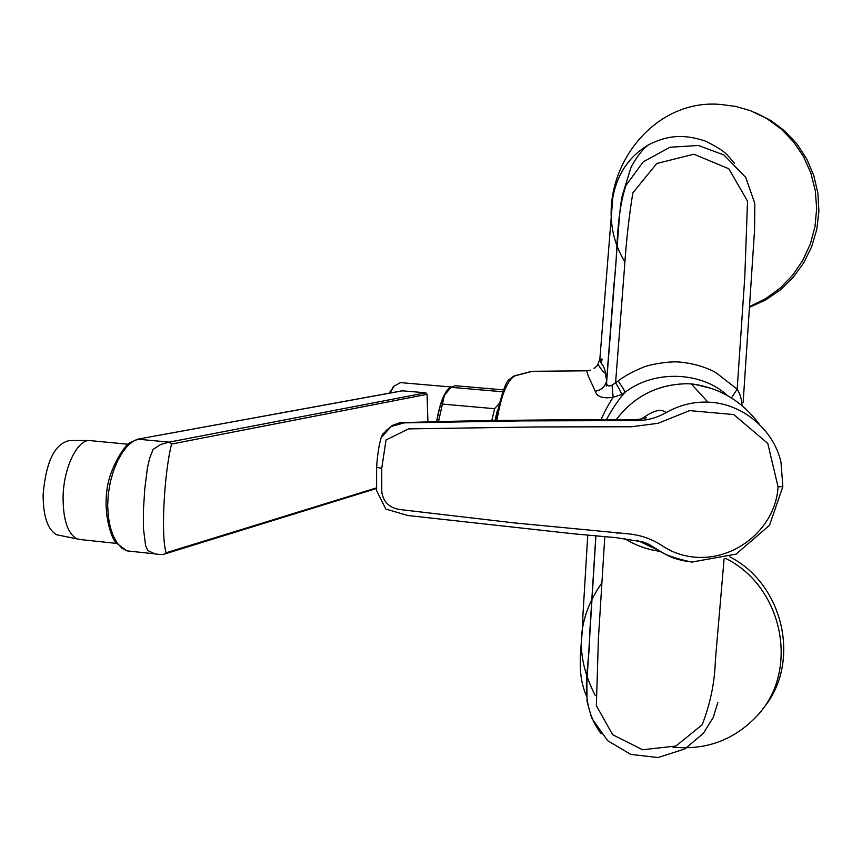<?xml version="1.0" encoding="UTF-8"?>
<svg xmlns="http://www.w3.org/2000/svg" width="862" height="862" viewBox="0 0 862 862"><rect width="100%" height="100%" fill="white"/><g stroke="black" fill="none" stroke-linecap="round" stroke-linejoin="round"><path stroke-width="1.29" d="M729.812 556.83C784.668 584.932 801.498 664.419 762.364 709.383M725.567 558.35C783.105 586.645 799.904 670.496 757.342 715.557C734.564 739.855 706.431 750.393 672.963 747.16M595.243 695.429C574.706 655.885 576.904 618.41 601.827 582.992M755.058 112.556L770.843 120.518L785.023 131.175L797.156 144.202L806.864 159.211L813.857 175.751L817.909 193.303L818.9 211.33L816.81 229.281L811.713 246.607L803.761 262.791L793.223 277.338L780.422 289.826L765.747 299.89L749.66 307.238M624.961 261.962C583.358 195.297 641.479 97.201 720.697 104.453L735.965 106.468L750.759 110.81L766.695 118.514L781.091 128.934L793.482 141.756L803.503 156.604L810.84 173.014L815.269 190.513L816.67 208.55L814.989 226.587L810.291 244.075L802.727 260.486L792.544 275.344L780.045 288.21L765.618 298.705L749.703 306.549M586.472 370.811L532.317 371.306L515.605 375.67C511.899 376.931 508.235 381.844 504.604 390.389C501.803 397.188 499.227 407.22 496.878 420.494M532.242 371.306L586.602 370.8L590.567 370.121L586.742 370.811C588.746 378.235 587.313 373.44 595.233 391.273C601.557 390.001 605.35 386.499 606.611 380.745L613.992 284.018C618.237 251.682 615.242 219.239 625.844 185.589L643.235 161.84L669.946 147.251L698.392 145.473L723.929 154.998L745.705 177.356L754.81 203.421L754.573 229.842L743.13 402.619M742.031 405.593C741.773 399.365 740.146 393.88 737.172 389.161L744.79 277.122L747.516 201.137L728.789 168.769L693.867 154.212L656.79 163.478L632.859 192.851C629.023 216.211 626.211 241.565 624.4 268.912L615.576 382.814L612.031 385.174C607.979 386.952 606.202 385.529 606.686 380.918L606.654 380.347C604.327 360.833 600.857 366.684 599.855 359.066L612.839 197.355C617.407 173.521 629.454 155.936 648.989 144.59C666.014 136.207 681.723 133.136 705.838 141.239C726.914 152.068 726.203 153.964 734.456 163.22M731.429 397.964L737.172 389.161L715.686 372.47C705.127 366.781 692.983 363.301 679.256 362.04C669.171 361.016 648.353 364.712 642.998 367.384C632.859 371.522 624.562 376.047 618.086 380.961L615.576 382.814C619.207 388.6 621.222 392.501 621.631 394.537L624.95 392.382C618.959 399.02 612.753 408.135 606.331 419.719M621.631 394.537L613.151 397.285C602.894 398.804 596.924 396.8 595.233 391.273M594.069 368.516L597.431 365.488L594.112 368.494M597.431 365.488L599.855 359.066L602.129 359.109L601.277 362.934M727.582 395.69C702.314 371.759 654.624 369.248 624.95 392.382C624.562 390.583 622.278 386.779 618.086 380.961M600.889 419.719C605.458 410.01 609.542 402.532 613.151 397.285L612.031 385.174M616.556 532.813L617.666 533.686M624.336 538.362C635.035 545.237 646.963 549.568 660.13 551.346M724.102 558.813L715.406 659.893C714.738 682.381 710.31 704.017 702.121 724.802L675.916 746.029L642.567 749.746L612.645 734.704L596.364 705.676L598.411 638.613L604.801 536.67M587.755 535.13L582.863 616.298C582.841 643.289 575.051 670.313 586.505 696.011M601.073 733.713C576.387 700.558 590.47 666.197 589.64 634.249L595.836 535.873M497.449 410.086L495.251 420.516M451.031 387.253C444.954 390.033 440.137 401.498 436.581 421.637M451.322 387.006L400.442 382.609L393.988 386.219L389.98 393.04M402.673 390.788L137.457 439.221L402.123 390.809L425.828 392.803L427.078 394.311L427.918 421.841M449.21 388.977L444.372 395.442C441.161 401.843 438.65 410.571 436.818 421.626M389.096 393.201L394.699 385.379M90.273 440.557C77.666 438.715 63.508 467.527 63.077 497.148C63.088 519.743 67.699 533.643 76.933 538.869L81.308 539.655M88.958 440.557L69.606 440.514C54.791 443.521 45.966 461.59 43.122 494.734C43.165 516.381 47.701 529.731 56.73 534.774L60.609 535.561M427.078 394.311L171.56 444.049C163.899 474.596 160.838 537.414 166.161 552.757L376.468 487.892M159.481 554.46L154.934 553.878L147.79 550.538L145.581 545.592L143.383 527.975L143.501 509.097L144.773 488.668L147.445 467.818L149.751 457.862L153.188 449.35L160.86 444.383L169.06 442.141L138.146 439.2L133.05 441.29L127.727 445.708L122.512 452.27L117.652 460.761L113.504 470.781L110.325 481.89L108.332 493.678L107.664 505.498L108.343 516.888L110.314 527.296L113.396 536.207L117.383 543.308L121.984 548.254L126.919 550.861L130.464 551.238M498.947 403.836L494.594 408.696L491.814 420.57M497.363 410.42L494.96 420.516M494.594 408.696L442.411 404.084L438.499 421.593M503.516 389.883L455.211 385.723L450.966 387.307L502.632 391.768M442.411 404.084L444.372 395.442L450.966 387.307M400.162 509.582L513.677 522.835L626.879 533.707C640.315 534.806 652.34 538.998 662.975 546.271C673.427 552.995 684.891 556.68 697.369 557.337C736.956 559.6 775.778 527.328 778.052 486.879L767.783 443.434L733.756 414.568L689.557 410.614L658.159 423.285L631.609 426.755L536.444 426.949L408.599 428.888L386.057 439.922L381.737 468.325L381.791 492.04C383.396 502.147 389.527 507.987 400.162 509.582M381.737 468.325L376.629 467.441M648.472 544.084L656.639 549.094C669.365 556.96 672.683 558.49 687.326 561.528M381.219 437.465L391.165 426.496L404.203 422.854L520.896 420.904L633.408 420.591C644.981 421.109 655.928 418.415 666.24 412.542L666.617 412.338C679.784 405 693.554 401.606 707.939 402.155C741.32 402.953 773.57 428.867 780.994 462.28L782.847 486.545L778.052 486.879M391.165 426.496L392.447 425.386L405.086 422.488L517.836 420.247L619.659 419.794L632.385 420.591M707.939 402.155L691.356 383.935L687.79 383.741C658.202 384.01 634.324 396.003 616.147 419.74M656.305 548.868L645.789 542.909M641.447 418.997C651.909 411.508 659.29 408.89 663.6 411.131L666.24 412.542M694.847 384.344L691.378 383.924L694.794 384.355C721.322 388.74 742.85 402.08 759.4 424.352M385.96 430.709L392.447 425.386L399.817 422.703L444.027 421.464C484.595 420.462 571.301 419.406 627.655 419.783L628.42 419.826M404.203 422.854L403.362 422.531M171.56 444.049L169.06 442.141L425.828 392.803M155.063 553.9C160.192 554.675 163.349 554.729 164.534 554.04L166.161 552.757M137.457 439.221L129.591 442.949C126.035 443.79 109.689 466.805 106.985 489.735C103.289 514.7 111.554 538.89 116.198 542.952L126.919 550.861L154.934 553.878M636.975 540.183L658.568 550.398M691.378 383.924L687.714 383.741M606.309 386.079L619.282 218.916C620.381 205.576 621.653 196.924 623.097 192.959L630.467 169.071C632.352 163.284 642.244 148.555 648.989 144.59M495.434 420.516C501.35 394.354 506.08 380.595 509.625 379.226C513.095 376.328 515.39 375.024 516.521 375.315L531.865 371.35M606.686 380.918L605.135 372.47L604.618 372.783C603.422 372.179 601.245 369.432 598.077 364.551M595.911 535.873L586.871 682.392L587.033 701.356L591.666 718.121L607.613 740.673L630.736 754.39L658.04 757.547L684.794 748.981L703.327 733.39L713.186 717.572L717.82 702.627M392.522 387.566L393.988 386.219M78.216 539.321L116.553 543.426M91.587 440.751L128.018 444.242M56.73 534.774L76.933 538.869M164.653 554.007L376.5 488.495M447.238 390.906L448.262 389.98M391.154 426.485L383.881 433.069C380.454 434.502 377.33 453.52 376.619 467.592L376.597 490.564L385.799 509.043L407.715 515.487L574.081 533.858L616.535 537.705L643.3 541.993L659.495 550.947C664.645 554.708 675.355 558.425 691.626 562.11L736.126 554.104L769.497 525.314L782.836 486.674M627.978 419.783C631.997 420.193 643.612 419.158 646.489 417.607L645.509 418.038M687.747 383.73C658.159 383.989 634.281 395.992 616.104 419.74M694.869 384.355L711.603 388.514C718.725 391.391 718.757 390.658 730.76 397.554"/></g></svg>
